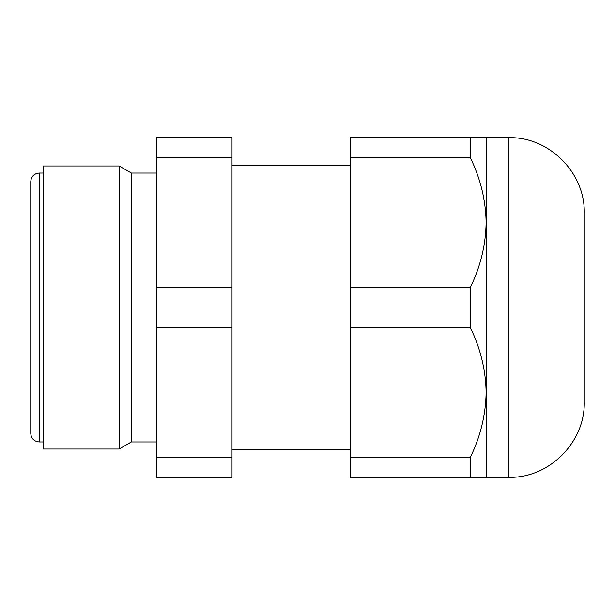 <?xml version="1.0" encoding="UTF-8"?>
<svg xmlns="http://www.w3.org/2000/svg" width="615" height="615" viewBox="0 0 615 615"><rect width="100%" height="100%" fill="white"/><g stroke="black" fill="none" stroke-linecap="round" stroke-linejoin="round"><path stroke-width="0.92" d="M43.327 173.053L39.245 173.053L39.245 441.947C34.086 441.439 31.25 438.61 30.75 433.452L30.75 181.548C31.25 176.39 34.086 173.561 39.245 173.053M43.327 165.981L43.327 449.019L119.133 449.019L119.133 165.981L43.327 165.981M156.548 173.053L131.387 173.053L119.133 165.981M131.387 173.053L131.387 441.947L119.133 449.019M156.548 457.153L156.548 477.325L232.024 477.325L232.024 327.672L156.548 327.672L156.548 457.153L232.024 457.153M156.548 327.672L156.548 137.675L232.024 137.675L232.024 157.847L156.548 157.847M232.024 327.672L232.024 157.847M350.273 165.35L232.024 165.35M470.406 477.325L350.273 477.325L350.273 137.675L486.127 137.675L486.127 477.325L470.406 477.325L470.406 457.153C480.476 436.489 485.719 414.91 486.127 392.408C485.758 370.084 480.515 348.505 470.406 327.672L350.273 327.672M508.774 137.675L508.774 477.325C549.103 478.362 585.288 442.177 584.25 401.849L584.25 213.151C585.288 172.823 549.103 136.638 508.774 137.675L486.127 137.675M470.406 327.672L470.406 287.328C480.476 266.664 485.719 245.085 486.127 222.592C485.758 200.259 480.515 178.681 470.406 157.847L470.406 137.675M232.024 287.328L156.548 287.328M470.406 157.847L350.273 157.847M470.406 287.328L350.273 287.328M470.406 457.153L350.273 457.153M43.327 441.947L39.245 441.947M156.548 441.947L131.387 441.947M350.273 449.65L232.024 449.65M508.774 477.325L486.127 477.325"/></g></svg>
